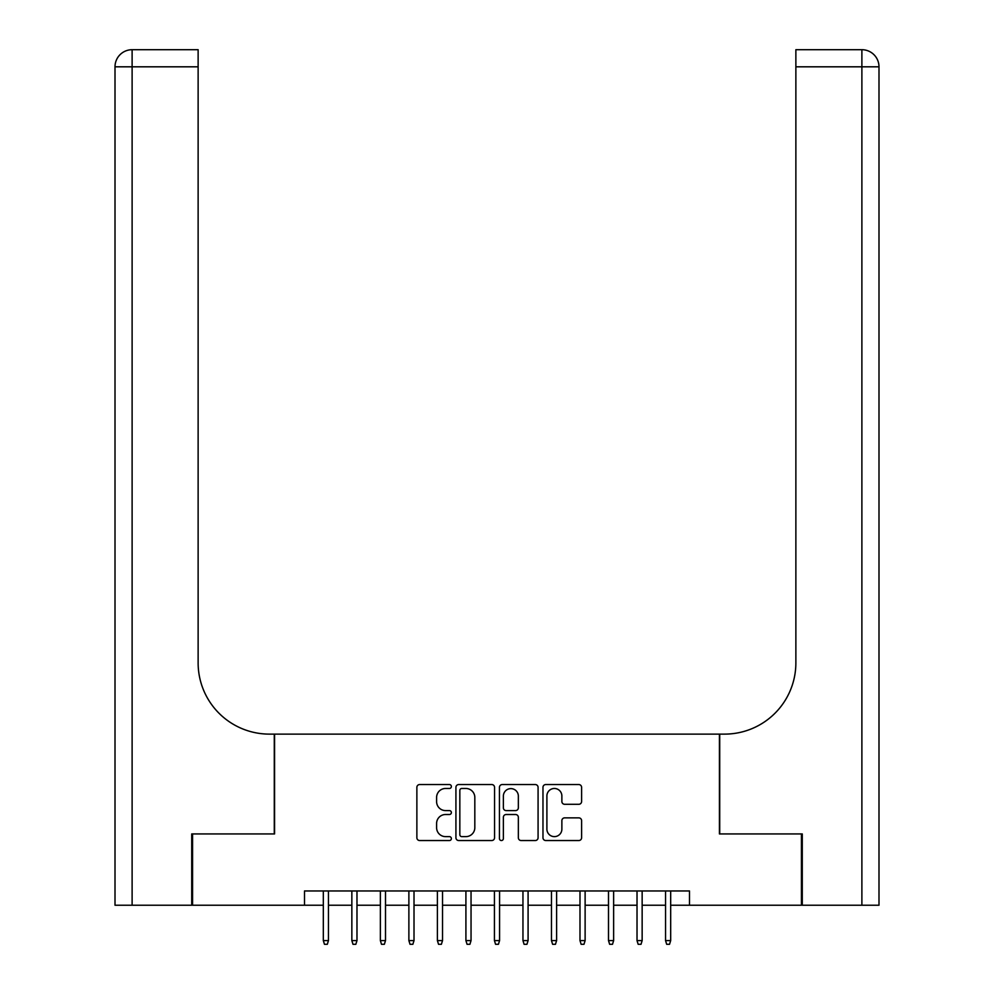 <?xml version="1.0" encoding="UTF-8"?>
<svg xmlns="http://www.w3.org/2000/svg" width="994" height="994" viewBox="0 0 994 994"><rect width="100%" height="100%" fill="white"/><g stroke="black" fill="none" stroke-linecap="round" stroke-linejoin="round"><path stroke-width="1.49" d="M451.375 786.515A1.963 1.963 0 0 0 449.412 784.552L419.667 784.552A2.796 2.796 0 0 0 416.871 787.36L416.871 837.743A2.796 2.796 0 0 0 419.667 840.539L449.412 840.539A1.963 1.963 0 0 0 451.375 838.576A1.963 1.963 0 0 0 449.412 836.625L445.56 836.625A8.958 8.958 0 0 1 436.602 827.667L436.602 823.467A8.958 8.958 0 0 1 445.56 814.508L449.412 814.508A1.963 1.963 0 0 0 451.375 812.545A1.963 1.963 0 0 0 449.412 810.595L445.56 810.595A8.958 8.958 0 0 1 436.602 801.636L436.602 797.436A8.958 8.958 0 0 1 445.56 788.478L449.412 788.478A1.963 1.963 0 0 0 451.375 786.515M578.806 804.295A2.796 2.796 0 0 0 581.602 801.487L581.602 787.36A2.796 2.796 0 0 0 578.806 784.552L545.781 784.552A2.796 2.796 0 0 0 542.972 787.36L542.972 837.743A2.796 2.796 0 0 0 545.781 840.539L578.806 840.539A2.796 2.796 0 0 0 581.602 837.743L581.602 820.671A2.796 2.796 0 0 0 578.806 817.863L564.667 817.863A2.796 2.796 0 0 0 561.871 820.671L561.871 829.133A7.492 7.492 0 0 1 554.379 836.625A7.492 7.492 0 0 1 546.899 829.133L546.899 795.958A7.492 7.492 0 0 1 554.379 788.478A7.492 7.492 0 0 1 561.871 795.958L561.871 801.487A2.796 2.796 0 0 0 564.667 804.295L578.806 804.295M304.499 905.236L192.575 905.236L192.575 833.941L274.568 833.941L274.568 734.119L719.432 734.119L719.432 833.941L801.425 833.941L801.425 905.236L689.501 905.236L689.501 890.972L304.499 890.972L304.499 905.236L323.323 905.236M494.552 787.36A2.796 2.796 0 0 0 491.757 784.552L458.719 784.552A2.796 2.796 0 0 0 455.923 787.36L455.923 837.743A2.796 2.796 0 0 0 458.719 840.539L491.757 840.539A2.796 2.796 0 0 0 494.552 837.743L494.552 787.36M502.243 784.552L535.281 784.552A2.796 2.796 0 0 1 538.077 787.36L538.077 837.743A2.796 2.796 0 0 1 535.281 840.539L521.142 840.539A2.796 2.796 0 0 1 518.346 837.743L518.346 817.304A2.796 2.796 0 0 0 515.551 814.508L506.17 814.508A2.796 2.796 0 0 0 503.374 817.304L503.374 838.576A1.963 1.963 0 0 1 501.411 840.539A1.963 1.963 0 0 1 499.448 838.576L499.448 787.36A2.796 2.796 0 0 1 502.243 784.552M328.455 905.236L351.851 905.236M356.983 905.236L380.367 905.236M385.498 905.236L408.882 905.236M414.013 905.236L437.397 905.236M442.529 905.236L465.913 905.236M471.044 905.236L494.428 905.236M499.572 905.236L522.956 905.236M528.087 905.236L551.471 905.236M556.603 905.236L579.987 905.236M585.118 905.236L608.502 905.236M613.633 905.236L637.017 905.236M642.149 905.236L665.545 905.236M670.677 905.236L689.501 905.236M461.8 788.478A1.963 1.963 0 0 0 459.837 790.429L459.837 834.662A1.963 1.963 0 0 0 461.8 836.625L465.863 836.625A8.958 8.958 0 0 0 474.821 827.667L474.821 797.436A8.958 8.958 0 0 0 465.863 788.478L461.8 788.478M518.346 796.107A7.492 7.492 0 0 0 510.854 788.615A7.492 7.492 0 0 0 503.374 796.107L503.374 807.787A2.796 2.796 0 0 0 506.17 810.595L515.551 810.595A2.796 2.796 0 0 0 518.346 807.787L518.346 796.107M323.323 940.597L324.466 944.3L327.324 944.3L328.455 940.597L323.323 940.597L323.323 890.972M328.455 940.597L328.455 890.972M191.718 833.941L274.282 833.941L274.282 734.119L269.424 734.119A71.295 71.295 0 0 1 198.129 662.836L198.129 66.809L132.115 66.809L132.115 905.236L191.718 905.236L191.718 833.941M132.115 905.236L115.006 905.236L115.006 66.809A17.109 17.109 0 0 1 132.115 49.7L198.129 49.7L198.129 66.809M198.129 49.7L132.115 49.7A17.109 17.109 0 0 0 115.006 66.809L132.115 66.809L132.115 49.7M269.424 734.119A71.295 71.295 0 0 1 198.129 662.836M861.885 905.236L861.885 66.809L878.994 66.809A17.109 17.109 0 0 0 861.885 49.7A17.109 17.109 0 0 1 878.994 66.809L878.994 905.236L802.282 905.236L802.282 833.941L719.718 833.941L719.718 734.119L724.576 734.119A71.295 71.295 0 0 0 795.871 662.836L795.871 49.7L861.885 49.7L795.871 49.7M878.994 66.809L878.994 734.119M724.576 734.119A71.295 71.295 0 0 0 795.871 662.836M351.851 940.597L352.982 944.3L355.84 944.3L356.983 940.597L351.851 940.597L351.851 890.972M356.983 940.597L356.983 890.972M380.367 940.597L381.497 944.3L384.355 944.3L385.498 940.597L380.367 940.597L380.367 890.972M385.498 940.597L385.498 890.972M408.882 940.597L410.025 944.3L412.87 944.3L414.013 940.597L408.882 940.597L408.882 890.972M414.013 940.597L414.013 890.972M437.397 940.597L438.54 944.3L441.386 944.3L442.529 940.597L437.397 940.597L437.397 890.972M442.529 940.597L442.529 890.972M465.913 940.597L467.056 944.3L469.913 944.3L471.044 940.597L465.913 940.597L465.913 890.972M471.044 940.597L471.044 890.972M494.428 940.597L495.571 944.3L498.429 944.3L499.572 940.597L494.428 940.597L494.428 890.972M499.572 940.597L499.572 890.972M522.956 940.597L524.087 944.3L526.944 944.3L528.087 940.597L522.956 940.597L522.956 890.972M528.087 940.597L528.087 890.972M551.471 940.597L552.614 944.3L555.46 944.3L556.603 940.597L551.471 940.597L551.471 890.972M556.603 940.597L556.603 890.972M579.987 940.597L581.13 944.3L583.975 944.3L585.118 940.597L579.987 940.597L579.987 890.972M585.118 940.597L585.118 890.972M608.502 940.597L609.645 944.3L612.503 944.3L613.633 940.597L608.502 940.597L608.502 890.972M613.633 940.597L613.633 890.972M637.017 940.597L638.16 944.3L641.018 944.3L642.149 940.597L637.017 940.597L637.017 890.972M642.149 940.597L642.149 890.972M665.545 940.597L666.676 944.3L669.534 944.3L670.677 940.597L665.545 940.597L665.545 890.972M670.677 940.597L670.677 890.972M861.885 49.7L861.885 66.809L795.871 66.809"/></g></svg>

